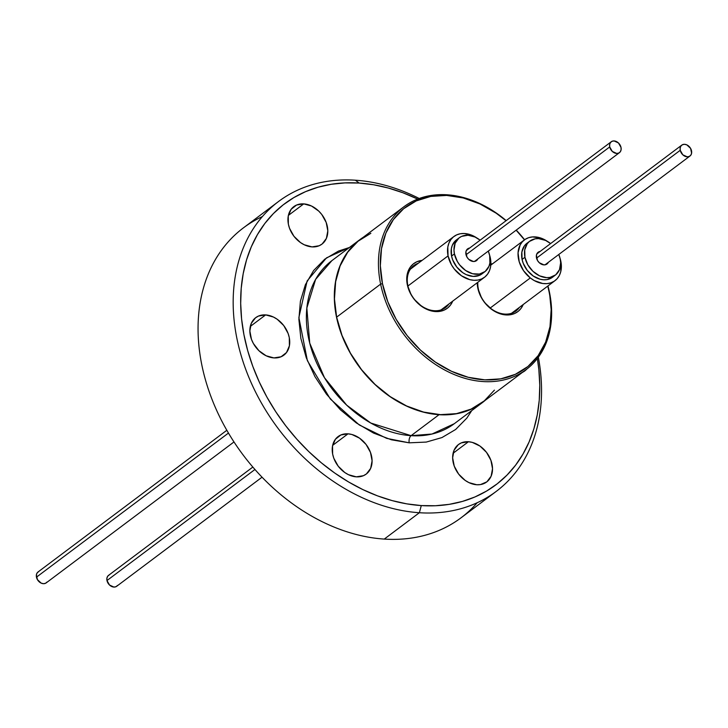 <?xml version="1.0" encoding="UTF-8"?>
<svg xmlns="http://www.w3.org/2000/svg" width="728" height="728" viewBox="0 0 728 728"><rect width="100%" height="100%" fill="white"/><g stroke="black" fill="none" stroke-linecap="round" stroke-linejoin="round"><path stroke-width="1.09" d="M303.731 203.886A23.442 17.663 -126.9 0 1 325.407 220.529A23.442 17.663 -126.9 0 1 321.94 244.135A23.442 17.663 -126.9 0 1 312.012 246.892L304.231 244.763L300.473 242.551L293.948 236.272L289.544 228.328L288.361 224.106L288.261 215.979L291.145 209.282L296.578 205.032L303.731 203.886L311.511 206.015L318.737 211.093L321.785 214.505L326.19 222.45L327.809 230.84L326.39 238.402L322.149 243.98L319.155 245.746L312.012 246.892A23.442 17.663 -126.9 0 1 290.336 230.248A23.442 17.663 -126.9 0 1 293.794 206.643A23.442 17.663 -126.9 0 1 303.731 203.886L288.379 215.406L303.731 203.886M521.958 372.581L526.663 369.205A23.442 17.663 -126.9 0 1 524.733 370.971A23.442 17.663 -126.9 0 1 522.513 372.327M468.441 441.741A23.442 17.663 -126.9 0 1 490.117 458.385A23.442 17.663 -126.9 0 1 486.659 481.991A23.442 17.663 -126.9 0 1 476.722 484.748L468.95 482.619L465.192 480.407L458.667 474.128L454.263 466.184L452.643 457.794L454.063 450.232L458.303 444.653L461.297 442.888L468.441 441.741L472.326 442.406L479.98 446.073L486.504 452.361L490.909 460.305L492.528 468.695L491.109 476.258L486.868 481.836L480.453 484.584L476.722 484.748A23.442 17.663 -126.9 0 1 455.055 468.104A23.442 17.663 -126.9 0 1 458.513 444.499A23.442 17.663 -126.9 0 1 468.441 441.741L453.098 453.262L468.441 441.741M348.011 433.833A23.442 17.663 -126.9 0 1 369.688 450.477A23.442 17.663 -126.9 0 1 366.22 474.083A23.442 17.663 -126.9 0 1 356.292 476.84L348.512 474.711L344.754 472.499L338.229 466.22L333.824 458.276L332.641 454.054L332.541 445.927L335.426 439.23L340.859 434.98L348.011 433.833L351.897 434.498L359.541 438.165L366.066 444.453L370.47 452.397L372.09 460.788L370.67 468.35L366.43 473.928L363.436 475.693L356.292 476.84A23.442 17.663 -126.9 0 1 334.616 460.196A23.442 17.663 -126.9 0 1 338.074 436.591A23.442 17.663 -126.9 0 1 348.011 433.833L332.66 445.354L348.011 433.833M265.647 314.906A23.442 17.663 -126.9 0 1 287.323 331.549A23.442 17.663 -126.9 0 1 283.865 355.155A23.442 17.663 -126.9 0 1 273.928 357.912L266.148 355.783L258.922 350.705L253.353 343.452L251.469 339.348L249.85 330.958L251.269 323.396L255.51 317.817L258.504 316.052L265.647 314.906L273.428 317.035L277.186 319.246L283.711 325.525L288.115 333.469L289.298 337.692L289.398 345.818L286.514 352.516L281.081 356.766L273.928 357.912A23.442 17.663 -126.9 0 1 252.252 341.268A23.442 17.663 -126.9 0 1 255.719 317.663A23.442 17.663 -126.9 0 1 265.647 314.906L250.305 326.426L265.647 314.906M471.78 410.565L466.83 418.118L455.646 429.484L441.951 437.574L426.262 442.078L409.2 442.824A5.451 3.012 93.8 0 1 411.102 435.672L431.986 434.034L454.29 423.705L482.236 402.73A101.947 76.822 -126.9 0 1 439.048 414.696A101.947 76.822 -126.9 0 1 344.781 342.324A101.947 76.822 -126.9 0 1 359.841 239.658A101.947 76.822 -126.9 0 1 363.099 237.383M278.551 201.492A181.263 136.6 -126.9 0 1 355.346 180.207L359.168 183.056A175.812 132.487 -126.9 0 1 417.672 199.081L402.975 192.784L388.306 188.024L373.664 184.776L359.168 183.056L344.981 182.892L331.231 184.275L318.045 187.214L305.551 191.655L293.875 197.57L283.128 204.896L273.409 213.568L264.819 223.496L257.439 234.589L251.333 246.737L246.565 259.823L243.188 273.728L241.214 288.315L240.686 303.43L241.596 318.955L243.935 334.707L247.684 350.559L252.798 366.357L259.25 381.936L266.949 397.151L275.848 411.866L285.84 425.925L296.842 439.193L308.736 451.551L321.421 462.881L334.771 473.064L348.648 482.009L362.935 489.625L377.477 495.85L392.146 500.609L406.788 503.858L421.284 505.578L419.374 512.73A181.263 136.6 53.1 0 0 538.347 357.202A181.263 136.6 -126.9 0 1 496.168 491.445A181.263 136.6 -126.9 0 1 419.374 512.73L384.266 539.084L419.374 512.73L421.284 505.578A175.812 132.487 -126.9 0 1 243.935 334.707A175.812 132.487 -126.9 0 1 359.168 183.056L355.346 180.207A181.263 136.6 53.1 0 0 236.527 336.564A181.263 136.6 53.1 0 0 419.374 512.73A181.263 136.6 -126.9 0 1 251.77 384.047A181.263 136.6 -126.9 0 1 278.551 201.492L243.443 227.846A181.263 136.6 53.1 0 0 216.662 410.401A181.263 136.6 53.1 0 0 384.266 539.084A181.263 136.6 -126.9 0 1 211.184 397.206A181.263 136.6 -126.9 0 1 262.408 216.553M363.117 237.374L358.94 240.349L348.321 251.133L340.504 264.61L335.781 280.262L334.325 297.488L336.209 315.624L341.35 333.97L349.558 351.824L360.515 368.514L373.792 383.374L388.879 395.841L405.214 405.451L422.149 411.811L439.048 414.696L411.102 435.672L370.77 423.032L346.683 405.15L324.451 377.668L309.728 343.134L306.843 308.026L315.624 279.37L331.895 260.633A101.947 76.822 53.1 0 0 316.835 363.299A101.947 76.822 53.1 0 0 411.102 435.672L439.048 414.696L455.246 413.986L470.133 409.709L485.33 400.227A101.947 76.822 -126.9 0 1 482.236 402.73M409.2 442.824L386.677 438.365L359.268 424.952L330.321 398.971L307.371 360.642L298.871 317.49L307.125 280.972L326.517 257.858L349.394 247.502L338.502 251.06L324.806 259.15L313.622 270.516L305.387 284.712L300.409 301.201L298.88 319.346L300.864 338.447L306.279 357.776L314.924 376.594L326.463 394.166L340.449 409.819L356.347 422.959L373.555 433.078L391.4 439.785L409.2 442.824A5.451 3.012 -86.2 0 1 411.102 435.672A101.947 76.822 53.1 0 0 454.29 423.705M421.284 505.578L435.471 505.742L449.221 504.349L462.407 501.419L474.902 496.978L486.577 491.063L497.324 483.738L507.043 475.065L515.633 465.137L523.013 454.045L529.12 441.896L533.888 428.81L537.264 414.905L539.239 400.318L539.766 385.194L538.856 369.678L537.346 358.531A175.812 132.487 -126.9 0 1 421.284 505.578M477.195 502.739A181.263 136.6 -126.9 0 1 384.266 539.084A181.263 136.6 53.1 0 0 461.061 517.799L496.168 491.445M355.346 180.207A181.263 136.6 -126.9 0 1 419.228 198.489A181.263 136.6 53.1 0 0 355.346 180.207M403.922 206.743A101.811 76.722 -126.9 0 1 506.188 220.611A101.811 76.722 53.1 0 0 412.594 201.356A101.811 76.722 53.1 0 0 380.626 284.12A101.811 76.722 -126.9 0 1 403.922 206.743L359.923 239.767A101.811 76.722 53.1 0 0 336.627 317.144L380.626 284.12L382.473 283.638A100.446 75.694 -126.9 0 1 413.868 202.056A100.446 75.694 -126.9 0 1 506.051 220.721L496.141 213.177L479.98 203.967L463.272 197.971L446.655 195.423L430.776 196.414L416.243 200.91L403.603 208.745L393.366 219.61L385.895 233.087L381.499 248.657L380.344 265.729L382.473 283.638L387.796 301.701L396.123 319.228L407.116 335.544L420.365 350.013L435.362 362.08L451.524 371.298L468.231 377.286L484.848 379.843L500.728 378.851L515.269 374.347L527.9 366.521L538.147 355.655L545.609 342.178L550.004 326.608L551.16 309.536L549.449 292.21A101.811 76.722 53.1 0 0 547.966 285.949A101.811 76.722 -126.9 0 1 549.449 292.21L549.03 291.619A100.446 75.694 -126.9 0 1 484.848 379.843A100.446 75.694 -126.9 0 1 382.473 283.638L380.626 284.12A101.811 76.722 53.1 0 0 484.393 381.627A101.811 76.722 53.1 0 0 549.449 292.21A101.811 76.722 -126.9 0 1 526.153 369.596A101.811 76.722 -126.9 0 1 441.022 367.94A101.811 76.722 -126.9 0 1 380.626 284.12L336.627 317.144A101.811 76.722 53.1 0 0 397.024 400.955A101.811 76.722 53.1 0 0 482.154 402.62L526.153 369.596M418.263 263.263A26.308 19.82 53.1 0 0 407.826 285.54L407.334 284.83A27.937 21.057 -126.9 0 1 422.094 260.378L416.725 261.825L413.213 264L410.365 267.021L408.281 270.771L407.061 275.102L406.743 279.852L407.826 285.54A26.308 19.82 -126.9 0 1 413.85 265.547A26.308 19.82 -126.9 0 1 418.263 263.263M410.783 268.632A26.308 19.82 -126.9 0 1 411.384 268.423A26.308 19.82 53.1 0 0 410.783 268.632M477.805 282.3A26.308 19.82 53.1 0 0 478.341 288.925L477.841 288.215A27.937 21.057 -126.9 0 1 477.24 282.719L478.341 288.925A26.308 19.82 -126.9 0 1 477.805 282.3M490.854 264.027A27.937 21.057 -126.9 0 1 492.61 263.754L490.854 264.027M516.234 230.112A101.811 76.722 -126.9 0 1 524.588 239.758A101.811 76.722 53.1 0 0 516.234 230.112M549.03 291.619L547.747 286.113A100.446 75.694 -126.9 0 1 549.03 291.619M524.479 239.84L516.125 230.194A100.446 75.694 -126.9 0 1 524.479 239.84M452.707 301.11L450.632 304.859L447.784 307.88L444.271 310.064L440.222 311.311L435.808 311.593L431.185 310.883L422.04 306.652L414.186 299.272L411.129 294.731L407.334 284.83A27.937 21.057 -126.9 0 0 428.838 310.155A27.937 21.057 -126.9 0 0 452.698 301.146M523.223 304.495L521.148 308.244L518.3 311.266L514.778 313.44L510.738 314.696L506.324 314.969L501.701 314.259L497.051 312.594L492.556 310.028L484.702 302.648L481.636 298.107L477.841 288.215A27.937 21.057 -126.9 0 0 499.353 313.531A27.937 21.057 -126.9 0 0 523.205 304.522M370.852 233.297L358.049 241.232L347.666 252.243L340.103 265.902L335.644 281.691L334.471 298.99L336.627 317.144L342.024 335.453L350.459 353.216L361.607 369.751L375.038 384.42L390.235 396.651L406.615 405.987L423.55 412.066L440.394 414.651L456.492 413.641L471.225 409.081L482.3 402.502M484.029 401.146L494.412 390.135M512.121 313.086A26.308 19.82 53.1 0 0 512.494 312.567A26.308 19.82 -126.9 0 1 512.121 313.086M519.373 307.407A26.308 19.82 -126.9 0 1 515.943 311.002A26.308 19.82 -126.9 0 1 493.948 310.574A26.308 19.82 -126.9 0 1 478.341 288.925A26.308 19.82 53.1 0 0 496.669 311.994A26.308 19.82 53.1 0 0 519.373 307.407M441.614 309.709A26.308 19.82 53.1 0 0 441.978 309.191A26.308 19.82 -126.9 0 1 441.614 309.709M448.858 304.031A26.308 19.82 -126.9 0 1 445.427 307.626A26.308 19.82 -126.9 0 1 423.432 307.198A26.308 19.82 -126.9 0 1 407.826 285.54A26.308 19.82 53.1 0 0 426.162 308.608A26.308 19.82 53.1 0 0 448.858 304.031M476.904 238.011L472.8 235.672L464.346 233.506L460.314 233.752L456.629 234.898L453.426 236.882L450.823 239.639L448.93 243.061L447.811 247.01L448.057 255.883L407.926 286.004L448.057 255.883L451.524 264.919L454.317 269.06L461.479 275.794L469.824 279.652L474.037 280.298L478.069 280.043L481.754 278.906L484.957 276.913L487.56 274.156L489.453 270.743L490.572 266.785L490.326 257.912A25.489 19.21 -126.9 0 1 484.493 277.286A25.489 19.21 -126.9 0 1 463.181 276.868A25.489 19.21 -126.9 0 1 448.057 255.883A25.489 19.21 -126.9 0 1 453.89 236.518A25.489 19.21 -126.9 0 1 476.731 237.892M490.326 257.912L489.544 254.964A25.489 19.21 -126.9 0 1 490.326 257.912M530.303 277.932L490.226 308.008L530.303 277.932L534.297 280.599L542.742 283.511L546.874 283.647L550.723 282.883L554.154 281.254L557.029 278.815L559.24 275.666L560.697 271.926L561.17 263.272L560.06 258.349A25.489 19.21 -126.9 0 1 555 280.662A25.489 19.21 -126.9 0 1 530.303 277.932A25.489 19.21 -126.9 0 1 524.406 239.894A25.489 19.21 -126.9 0 1 547.247 241.268L540.913 238.083L532.532 236.919L528.683 237.674L525.252 239.303L522.376 241.741L520.165 244.89L518.054 252.816L519.246 261.88L523.541 270.698L530.303 277.932M465.956 254.454A7.362 5.542 -126.9 0 1 467.64 248.867A7.362 5.542 -126.9 0 1 469.642 248.039L466.757 249.768L465.884 251.897L466.957 257.066L468.732 259.323L473.455 261.507L475.684 261.106L477.823 258.941A7.362 5.542 -126.9 0 1 476.476 260.633A7.362 5.542 -126.9 0 1 470.324 260.515A7.362 5.542 -126.9 0 1 465.956 254.454M456.037 240.204L452.288 245.354L451.36 248.648L451.56 256.056A21.258 16.025 53.1 0 0 464.173 273.555A21.258 16.025 53.1 0 0 481.954 273.901L484.821 271.753A21.258 16.025 -126.9 0 1 467.039 271.408A21.258 16.025 -126.9 0 1 454.427 253.908L451.56 256.056L452.689 259.878L456.784 267.039L462.762 272.663L466.184 274.611L473.236 276.422L479.67 275.257L482.345 273.601M459.295 237.747L456.429 239.894A21.258 16.025 53.1 0 0 451.56 256.056L454.427 253.908A21.258 16.025 -126.9 0 1 459.295 237.747A21.258 16.025 -126.9 0 1 480.107 240.185L475.065 237.037L468.013 235.235L461.579 236.391L458.904 238.047L455.155 243.207L453.981 250.114L454.427 253.908L457.321 261.434L459.65 264.892L465.629 270.507L472.581 273.728L479.461 274.056L485.212 271.444L488.961 266.293L489.889 262.999L489.689 255.592A21.258 16.025 -126.9 0 1 484.821 271.753M489.689 255.592L488.288 251.087A21.258 16.025 -126.9 0 1 489.689 255.592M536.472 257.839A7.362 5.542 -126.9 0 1 538.156 252.243A7.362 5.542 -126.9 0 1 540.158 251.424L537.264 253.144L536.4 255.273L537.464 260.442L539.248 262.699L543.971 264.883L546.2 264.482L548.339 262.317A7.362 5.542 -126.9 0 1 546.992 264.018A7.362 5.542 -126.9 0 1 540.831 263.891A7.362 5.542 -126.9 0 1 536.472 257.839M526.553 243.58L524.378 245.882L521.867 252.034L522.076 259.432A21.258 16.025 53.1 0 0 534.689 276.94A21.258 16.025 53.1 0 0 552.47 277.286L555.337 275.129A21.258 16.025 -126.9 0 1 537.555 274.784A21.258 16.025 -126.9 0 1 524.943 257.284L522.076 259.432L523.205 263.263L527.29 270.425L533.269 276.039L540.231 279.261L543.743 279.798L547.11 279.588L552.861 276.977M529.811 241.123L526.945 243.27A21.258 16.025 53.1 0 0 522.076 259.432L524.943 257.284A21.258 16.025 -126.9 0 1 529.811 241.123A21.258 16.025 -126.9 0 1 550.614 243.571L545.581 240.422L538.529 238.611L535.171 238.82L529.42 241.432L527.245 243.725L524.733 249.877L524.943 257.284L527.827 264.819L532.96 271.335L539.557 275.839L546.61 277.65L549.977 277.432L555.728 274.829L559.477 269.679L560.651 262.762L560.196 258.977A21.258 16.025 -126.9 0 1 555.337 275.129M560.196 258.977L558.795 254.472A21.258 16.025 -126.9 0 1 560.196 258.977M680.234 150.296L536.536 258.14L680.234 150.296A6.816 5.132 -126.9 0 1 681.79 145.118A6.816 5.132 -126.9 0 1 687.496 145.227A6.816 5.132 -126.9 0 1 691.536 150.842A6.816 5.132 -126.9 0 1 689.971 156.019A6.816 5.132 -126.9 0 1 684.275 155.91A6.816 5.132 -126.9 0 1 680.234 150.296L682.809 154.8L687.177 156.82L689.243 156.447L690.799 155.182L691.6 153.208L690.608 148.421L686.85 144.89L684.593 144.308L682.527 144.681L680.971 145.955L680.17 147.921L680.234 150.296M252.834 467.067L108.536 575.366A6.816 5.132 53.1 0 0 106.98 580.544L254.946 469.487L106.98 580.544A6.816 5.132 53.1 0 0 111.02 586.149A6.816 5.132 53.1 0 0 116.717 586.268L262.044 477.195M109.273 574.929L107.717 576.194L106.916 578.168L106.98 580.544L109.546 585.048L113.923 587.068L115.989 586.695L117.536 585.43M609.718 146.919L466.029 254.764L609.718 146.919A6.816 5.132 -126.9 0 1 611.283 141.733A6.816 5.132 -126.9 0 1 616.98 141.851A6.816 5.132 -126.9 0 1 621.02 147.456A6.816 5.132 -126.9 0 1 619.464 152.634A6.816 5.132 -126.9 0 1 613.768 152.525A6.816 5.132 -126.9 0 1 609.718 146.919L612.293 151.415L616.671 153.444L618.727 153.071L620.283 151.806L621.084 149.832L621.02 147.456L618.454 142.952L614.077 140.932L612.011 141.305L610.464 142.57L609.655 144.544L609.718 146.919M226.836 430.275L38.029 571.981A6.816 5.132 53.1 0 0 36.464 577.158L228.456 433.069L36.464 577.158A6.816 5.132 53.1 0 0 40.504 582.773A6.816 5.132 53.1 0 0 46.21 582.882L233.988 441.951M38.757 571.553L37.201 572.818L36.4 574.792L37.392 579.579L41.15 583.11L43.407 583.692L45.473 583.319L47.029 582.045M331.895 260.633L359.841 239.658M441.013 309.919L484.493 277.286M410.419 269.151L453.853 236.545M511.529 313.295L554.945 280.708M490.781 265.129L524.406 239.894M689.898 156.074L544.99 264.837M681.79 145.118L536.8 253.936M619.391 152.698L474.474 261.452M611.283 141.733L466.293 250.559"/></g></svg>
